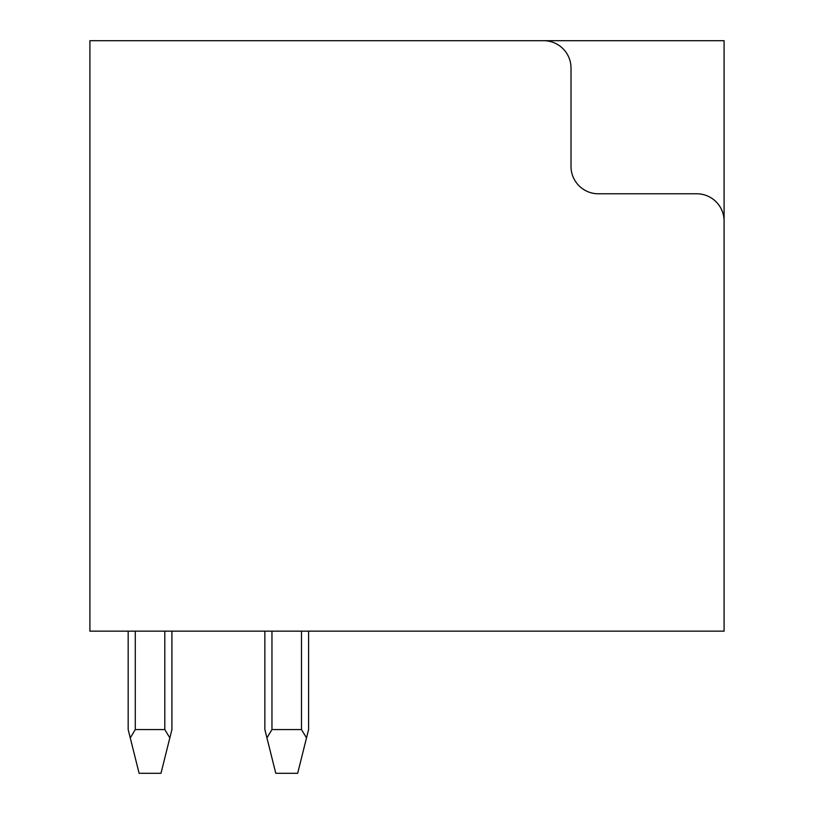 <?xml version="1.0" encoding="UTF-8"?>
<svg xmlns="http://www.w3.org/2000/svg" width="814" height="814" viewBox="0 0 814 814"><rect width="100%" height="100%" fill="white"/><g stroke="black" fill="none" stroke-linecap="round" stroke-linejoin="round"><path stroke-width="1.22" d="M571.011 68.04A27.34 27.34 0 0 0 543.681 40.7L89.906 40.7L89.906 631.155L724.094 631.155L724.094 221.113A27.34 27.34 0 0 0 696.764 193.783L598.351 193.783A27.34 27.34 0 0 1 571.011 166.443L571.011 68.04M543.681 40.7L724.094 40.7L724.094 221.113M264.855 631.155L264.855 729.558L275.783 773.3L297.659 773.3L306.512 737.891L301.485 729.558L271.957 729.558L271.957 631.155M266.931 737.891L271.957 729.558M306.512 737.891L308.587 729.558L308.587 631.155M135.287 729.558L164.804 729.558L169.831 737.891L160.979 773.3L139.113 773.3L130.26 737.891L135.287 729.558L135.287 631.155M169.831 737.891L171.917 729.558L171.917 631.155M130.26 737.891L128.174 729.558L128.174 631.155M301.485 729.558L301.485 631.155M164.804 729.558L164.804 631.155"/></g></svg>
